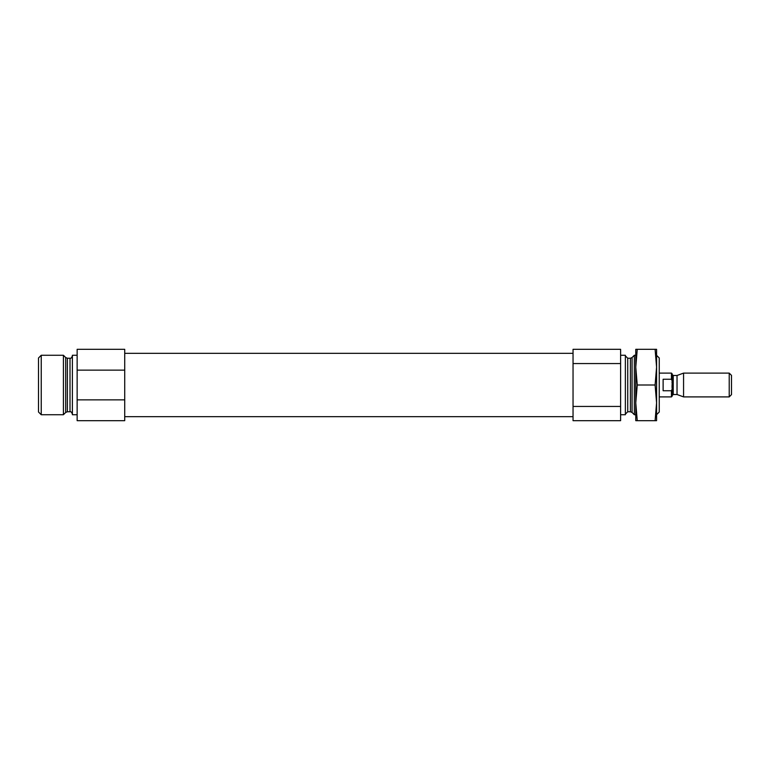 <?xml version="1.0" encoding="UTF-8"?>
<svg xmlns="http://www.w3.org/2000/svg" width="770" height="770" viewBox="0 0 770 770"><rect width="100%" height="100%" fill="white"/><g stroke="black" fill="none" stroke-linecap="round" stroke-linejoin="round"><path stroke-width="1.16" d="M620.61 363.565L620.61 349.32L573.044 349.32L573.044 406.435L620.61 406.435L620.61 363.565L573.044 363.565M573.044 406.435L573.044 420.68L620.61 420.68L620.61 406.435M77.144 399.861L77.144 420.68L124.721 420.68L124.721 349.32L77.144 349.32L77.144 399.861L124.721 399.861M124.721 370.139L77.144 370.139M656.579 414.674L659.255 411.998L659.255 358.002L656.579 355.326M635.77 414.732L634.345 414.732L634.345 355.268L635.77 355.268M620.61 414.732L625.365 414.732L625.365 355.268L620.61 355.268M77.144 414.732L72.39 414.732L72.39 355.268L77.144 355.268M63.409 414.732L63.409 355.268L41.234 355.268L41.234 414.732L63.409 414.732L65.691 412.45L65.691 357.55L67.375 358.243L67.375 411.757L70.012 411.757L70.012 358.243C70.83 358.637 71.629 357.848 72.39 355.865M41.234 414.732L38.5 411.998L38.5 358.002L41.234 355.268M672.143 380.881L671.45 379.244L663.124 379.244L663.124 390.756L671.45 390.756L671.45 396.897L672.143 396.194L672.143 373.806L671.45 373.103L659.255 373.103M672.075 385L672.037 387.503M671.45 379.244L671.45 373.103M671.45 390.756L672.143 389.119M729.219 396.897L731.5 394.615L731.5 375.385L729.219 373.103L683.568 373.103L683.568 396.897L729.219 396.897L729.219 373.103M683.568 396.897L677.032 394.51L677.032 375.49L683.568 373.103M663.124 390.756L663.124 379.244M656.579 349.32L656.579 402.835L655.106 385L656.579 367.165L655.106 349.32L656.579 349.32M655.106 420.68L656.579 420.68L656.579 402.835L655.106 420.68L635.77 420.68L635.77 402.835L637.252 420.68M635.77 367.165L635.77 402.835L637.252 385L635.77 367.165L635.77 349.32L637.252 349.32L635.77 367.165M655.106 385L637.252 385M655.106 349.32L637.252 349.32M632.064 357.55L630.389 358.243L630.389 411.757L632.064 412.45L632.064 357.55L634.345 355.268M630.389 411.757L627.743 411.757L627.743 358.243L625.365 355.865M677.032 394.51L673.23 394.51L673.23 375.49L672.037 374.297M573.044 353.334L124.721 353.334M573.044 416.666L124.721 416.666M632.064 412.45L634.345 414.732M630.389 358.243L627.743 358.243M627.743 411.757L625.365 414.135M70.012 411.757C70.83 411.363 71.629 412.152 72.39 414.135M70.012 358.243L67.375 358.243M65.691 412.45L67.375 411.757M65.691 357.55L63.409 355.268M672.037 382.498L672.037 381.901L672.037 382.498M673.23 394.51L672.037 395.703M671.45 396.897L659.255 396.897M677.032 375.49L673.23 375.49"/></g></svg>
